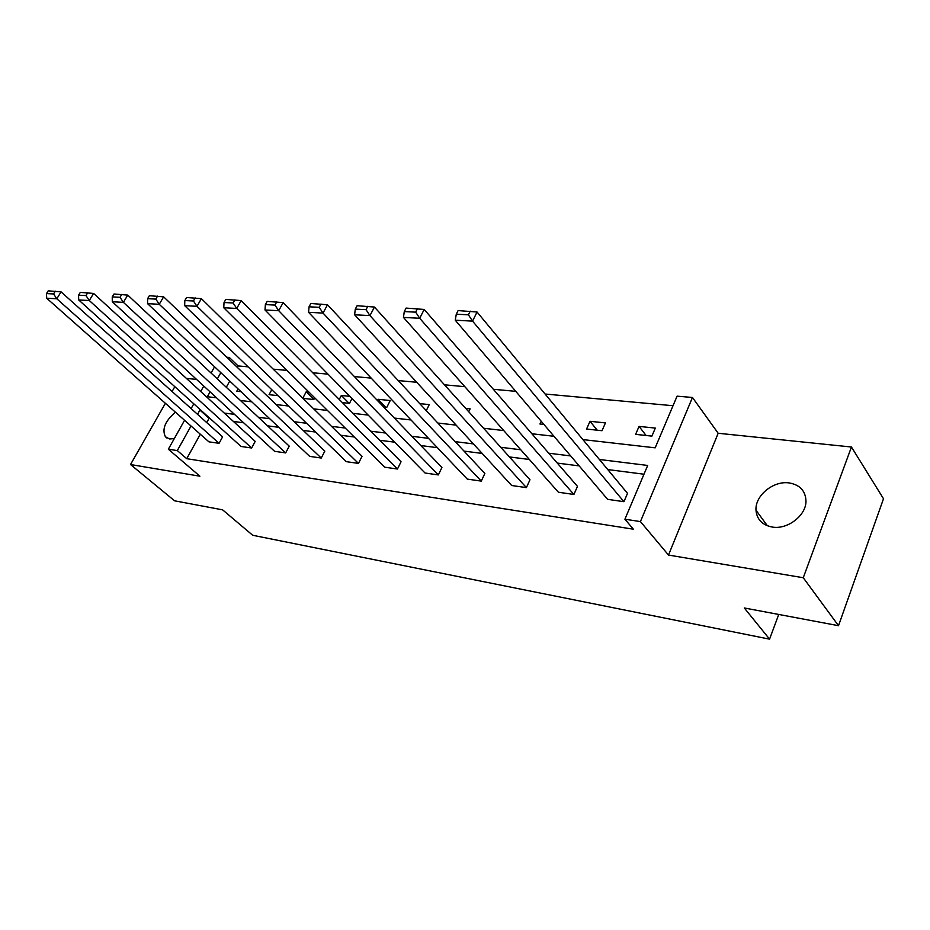 <?xml version="1.0" encoding="UTF-8"?>
<svg xmlns="http://www.w3.org/2000/svg" width="930" height="930" viewBox="0 0 930 930"><rect width="100%" height="100%" fill="white"/><g stroke="black" fill="none" stroke-linecap="round" stroke-linejoin="round"><path stroke-width="1.4" d="M772.284 527.054C762.286 525.078 756.846 519.475 755.997 510.245C754.858 495.713 773.307 480.485 789.152 482.926C800.021 484.856 805.636 490.982 805.985 501.282C806.019 515.639 787.443 529.798 772.284 527.054M174.294 438.6L169.609 438.972L165.435 436.798C161.762 429.242 165.087 421.046 175.433 412.199M174.817 386.694L172.085 391.507M165.377 403.295L130.526 464.535L199.904 476.207L168.342 449.213L184.57 420.279M838.511 625.692L803.264 577.739L851.45 447.016L883.5 498.747L838.511 625.692L744.314 607.976L769.563 639.154L252.704 535.273L222.619 509.849L174.573 500.805L130.526 464.535M196.579 379.428L186.36 378.371M226.722 357.225L229.28 357.446L228.478 358.899M248.089 366.839L238.127 365.932L229.28 357.446M673.018 405.724L545.073 394.018M515.766 391.344L493.353 389.286M464.837 386.682L444.482 384.811M416.71 382.276L398.226 380.579M371.163 378.103L354.377 376.569M327.999 374.151L312.759 372.756M287.033 370.407L273.211 369.14M582.878 439.588L655.173 447.83L677.075 396.157L692.466 397.482L640.433 521.591L624.913 519.219L647.698 465.453L599.385 459.478M851.45 447.016L718.169 433.264L692.466 397.482M769.563 639.154L778.747 614.451M424.196 309.458L577.472 486.378L573.903 494.469L558.407 492.237L403.446 317.409L419.709 318.281L424.196 309.458L406.085 308.086L404.283 311.585L415.675 312.154L417.477 308.632M327.5 304.773L484.867 473.451L481.275 481.112L467.29 479.101L308.551 312.306L323.024 313.084L327.5 304.773L310.853 303.494L309.062 306.795L319.211 307.307L321.001 303.982M241.172 300.588L401.051 461.757L397.459 469.034L384.764 467.197L223.77 307.749L236.743 308.446L241.172 300.588L225.804 299.402L224.025 302.517L233.105 302.982L234.883 299.832M163.633 296.833L324.826 451.12L321.245 458.037L309.678 456.374L147.568 303.657L159.251 304.284L163.633 296.833L149.358 295.717L147.614 298.681L155.798 299.088L157.554 296.112M93.605 293.438L255.204 441.401L251.646 448.004L241.056 446.47L78.701 299.948L89.292 300.518L93.605 293.438L80.306 292.392L78.573 295.205L85.99 295.577L87.711 292.752M643.99 474.219L607.755 469.557M579.169 465.895L557.279 463.082M529.379 459.49L509.431 456.932M482.182 453.433L464.012 451.097M437.379 447.679L420.837 445.551M394.797 442.203L379.742 440.274M354.272 436.995L340.578 435.24M315.654 432.043L303.226 430.439M278.826 427.312L267.549 425.859M243.648 422.79L233.453 421.476M210.029 418.477L209.076 418.349L206.727 422.592M200.299 434.205L186.732 458.688L633.4 529.205L624.913 519.219M61.066 291.869L222.607 436.844L219.073 443.308L208.925 441.843L46.698 298.228L56.8 298.774L61.066 291.869L48.209 290.846L46.5 293.589L53.568 293.95L55.277 291.183M127.747 295.101L289.242 446.144L285.673 452.91L274.606 451.317L112.286 301.75L123.399 302.355L127.747 295.101L113.983 294.019L112.239 296.903L120.028 297.298L121.76 294.392M201.392 298.658L362.049 456.316L358.469 463.407L346.355 461.664L184.675 305.645L196.986 306.307L201.392 298.658L186.593 297.507L184.826 300.553L193.44 300.983L195.207 297.925M283.15 302.622L441.936 467.465L438.344 474.928L425.033 473.01L264.992 309.969L278.698 310.701L283.15 302.622L267.166 301.39L265.376 304.598L274.966 305.087L276.756 301.855M374.441 307.051L529.984 479.752L526.403 487.622L511.686 485.507L354.621 314.782L369.954 315.607L374.441 307.051L357.085 305.726L355.283 309.12L366.025 309.667L367.827 306.237M477.044 312.015L627.506 493.365L623.949 501.689L607.615 499.34L455.258 320.199L472.556 321.129L477.044 312.015L458.095 310.585L456.293 314.2L468.406 314.805L470.208 311.166M186.732 458.688L177.305 450.585L168.342 449.213M718.169 433.264L668.496 555.059L803.264 577.739M668.496 555.059L640.433 521.591M191.127 408.596L193.8 403.818M200.706 391.507L203.775 386.043M211.064 373.035L214.574 366.78M200.857 410.2L199.904 410.072L197.532 414.338M191.022 425.998L177.305 450.585M570.706 455.933L548.735 453.212M520.742 449.76L500.735 447.284M473.417 443.901L455.189 441.645M428.498 438.344L411.92 436.298M385.834 433.066L370.745 431.206M345.228 428.044L331.522 426.359M306.563 423.266L294.124 421.732M269.7 418.709L258.412 417.314M234.5 414.35L224.293 413.094M210.075 391.856L207.355 396.738L216.516 397.784M240.452 400.516L251.751 401.807M276.222 404.597L288.695 406.015M313.712 408.875L327.453 410.444M353.04 413.362L368.175 415.082M394.367 418.07L411.014 419.976M437.832 423.034L456.142 425.126M483.6 428.253L503.723 430.555M531.89 433.764L554.001 436.286M220.805 372.639L217.318 378.882M238.127 365.932L237.336 367.373M229.745 381.068L226.304 387.275M651.895 436.124L635.62 434.357L639.05 426.405L655.325 428.091L651.895 436.124M602.012 430.718L586.563 429.044L590.004 421.302L605.453 422.906L602.012 430.718M543.911 424.429L539.946 423.999L541.202 421.255M465.709 408.386L470.15 408.851L468.743 411.757M419.709 403.608L429.253 404.608L426.277 410.653M377.464 400.528L378.092 399.284L390.228 400.551L386.752 407.421L383.788 407.108M351.959 398.563L349.471 403.388L342.391 402.62M339.264 399.47L341.333 395.471L349.785 396.343M314.724 397.831L313.817 399.528L302.994 398.354M302.808 398.168L306.179 391.821L308.934 392.1M277.942 395.645L269.061 394.68L271.769 389.682M240.963 391.646L236.801 391.193L238.057 388.903M209.076 418.349L199.904 410.072M313.875 399.423L306.179 391.821M349.122 403.353L341.333 395.471M385.822 407.317L378.092 399.284M597.234 430.206L590.004 421.302M646.117 435.496L639.05 426.405M219.073 443.308L56.8 298.774L53.568 293.95M46.5 293.589L46.698 298.228M251.646 448.004L89.292 300.518L85.99 295.577M78.573 295.205L78.701 299.948M285.673 452.91L123.399 302.355L120.028 297.298M112.239 296.903L112.286 301.75M321.245 458.037L159.251 304.284L155.798 299.088M147.614 298.681L147.568 303.657M358.469 463.407L196.986 306.307L193.44 300.983M184.826 300.553L184.675 305.645M397.459 469.034L236.743 308.446L233.105 302.982M224.025 302.517L223.77 307.749M438.344 474.928L278.698 310.701L274.966 305.087M265.376 304.598L264.992 309.969M481.275 481.112L323.024 313.084L319.211 307.307M309.062 306.795L308.551 312.306M526.403 487.622L369.954 315.607L366.025 309.667M355.283 309.12L354.621 314.782M573.903 494.469L419.709 318.281L415.675 312.154M404.283 311.585L403.446 317.409M623.949 501.689L472.556 321.129L468.406 314.805M456.293 314.2L455.258 320.199M755.997 510.245L767.378 525.775M165.435 436.798L166.807 437.972"/></g></svg>
